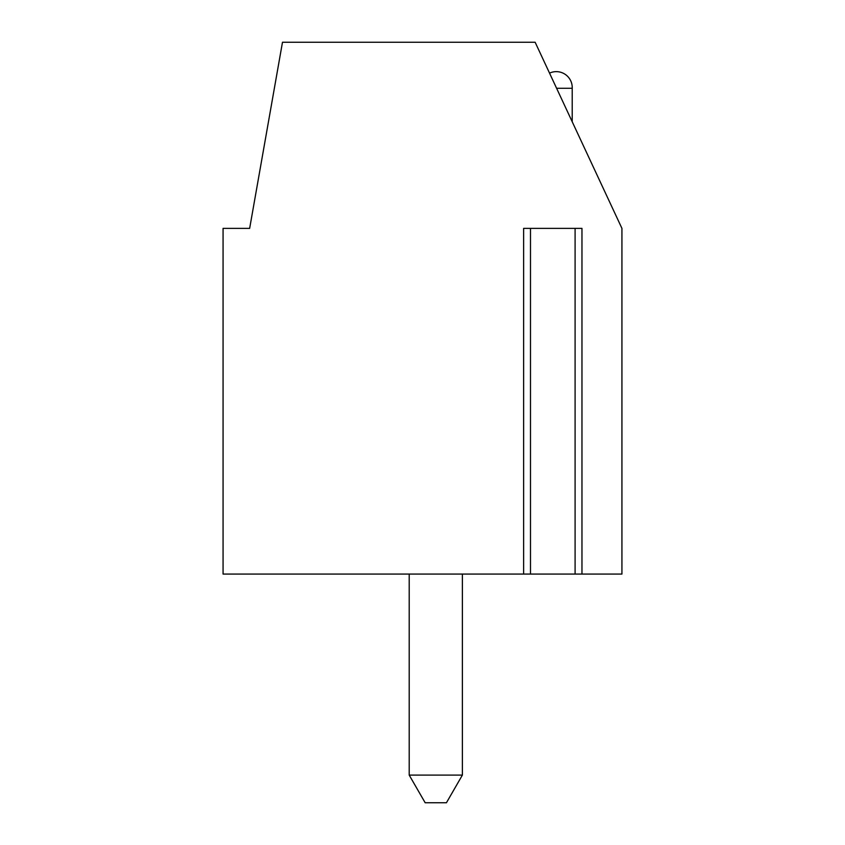 <?xml version="1.0" encoding="UTF-8"?>
<svg xmlns="http://www.w3.org/2000/svg" width="845" height="845" viewBox="0 0 845 845"><rect width="100%" height="100%" fill="white"/><g stroke="black" fill="none" stroke-linecap="round" stroke-linejoin="round"><path stroke-width="1.27" d="M581.962 574.072L581.962 228.382L523.636 228.382L523.636 574.072L223.069 574.072L223.069 228.382L249.655 228.382L282.483 42.25L535.138 42.25L621.931 228.382L621.931 574.072L523.636 574.072M572.213 121.775L572.213 88.292A15.949 15.949 0 0 0 556.274 71.635A15.949 15.949 0 0 1 572.213 88.292L556.601 88.292M549.535 73.135A15.949 15.949 0 0 1 556.274 71.635M409.202 775.097L462.384 775.097L446.435 802.75L425.162 802.75L409.202 775.097L409.202 574.072M462.384 574.072L462.384 775.097M575.096 228.382L575.096 574.072M530.491 228.382L530.491 574.072"/></g></svg>
